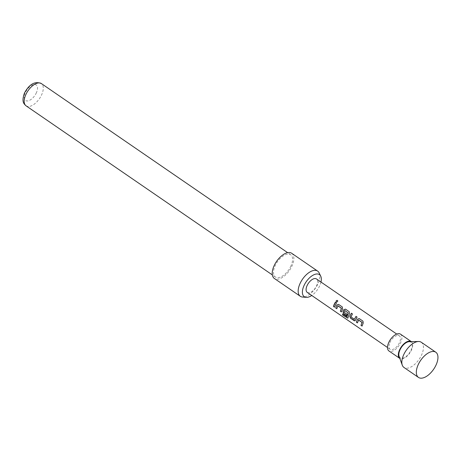 <?xml version="1.0" encoding="UTF-8"?>
<svg xmlns="http://www.w3.org/2000/svg" width="461" height="461" viewBox="0 0 461 461"><rect width="100%" height="100%" fill="white"/><g stroke="black" fill="none" stroke-linecap="round" stroke-linejoin="round"><path stroke-width="0.35" stroke-dasharray="2.31 1.73" d="M337.544 300.514C337.971 301.54 337.579 302.007 336.374 301.926L336.3 301.869M359.257 318.597L363.009 321.167L363.28 323.052L362.058 326.019M358.675 320.015L357.436 322.844M356.048 316.396L357.114 317.116L354.976 320.798M351.38 313.192L352.486 313.941L351.057 316.938L354.584 319.254M345.485 309.141L349.236 311.711L349.507 313.595L347.848 318.171M342.725 313.901L347.006 316.667M344.793 310.478L344.056 312.132L347.07 314.195L346.632 315.428M338.599 304.416L342.356 306.986L342.627 308.87L341.405 311.838M338.022 305.833L336.784 308.663M335.354 302.185L336.455 302.935L334.519 307.112M411.391 341.647A10.194 5.244 -55.5 0 1 411.546 349.934A10.194 5.244 -55.5 0 1 399.854 358.451M400.488 334.156A10.194 5.244 -55.5 0 1 400.736 342.511A10.194 5.244 -55.5 0 1 388.946 350.965M320.977 282.04A13.386 6.886 -55.5 0 1 319.761 285.607A13.386 6.886 -55.5 0 1 311.745 295.484M319.098 272.837A15.288 7.866 -55.5 0 1 318.004 283.619A15.288 7.866 -55.5 0 1 302.479 297.034M291.692 253.273A15.288 7.866 -55.5 0 1 292.067 265.807A15.288 7.866 -55.5 0 1 274.381 278.484M291.012 265.818A13.507 6.95 -55.5 0 1 275.39 277.015A13.507 6.95 -55.5 0 1 275.061 265.939A13.507 6.95 -55.5 0 1 290.678 254.743A13.507 6.95 -55.5 0 1 291.012 265.818M421.291 342.264A15.288 7.866 -55.5 0 1 421.665 354.797A15.288 7.866 -55.5 0 1 403.986 367.469M409.166 341.693A9.479 4.875 -55.5 0 1 411.126 349.939A9.479 4.875 -55.5 0 1 404.545 357.477A9.479 4.875 -55.5 0 1 399.099 356.359M389.902 342.598A8.154 4.195 -55.5 0 1 399.33 335.839A8.154 4.195 -55.5 0 1 399.531 342.523A8.154 4.195 -55.5 0 1 390.098 349.282A8.154 4.195 -55.5 0 1 389.902 342.598M307.239 292.389A8.154 4.195 124.5 0 0 316.672 285.63A8.154 4.195 124.5 0 0 316.471 278.945M26.087 105.84A13.507 6.95 124.5 0 0 41.709 94.643A13.507 6.95 124.5 0 0 41.381 83.574M36.419 92.684A9.427 4.852 -55.5 0 1 27.182 100.971A9.427 4.852 -55.5 0 1 25.28 92.77A9.427 4.852 -55.5 0 1 34.523 84.484A9.427 4.852 -55.5 0 1 36.419 92.684M275.39 277.015L272.353 274.923M399.33 335.839L396.737 334.058M390.098 349.282L387.505 347.502M290.678 254.743L287.641 252.657"/><path stroke-width="0.69" d="M337.521 300.463C337.942 301.494 337.544 301.967 336.334 301.892C335.873 300.82 336.271 300.342 337.521 300.463L337.706 300.676M336.374 301.926C335.908 300.86 336.3 300.388 337.544 300.514L337.717 300.705M362.115 326.054L361.055 325.328L362.046 322.354L358.623 320.003L357.419 322.907L356.359 322.181L357.54 319.139L359.257 318.597L362.963 321.138L363.222 323.04L362.046 326.083L360.986 325.357L362.069 322.493M357.488 322.879L356.428 322.153L357.54 319.139M354.417 319.3L356.007 316.367L357.068 317.093L355.517 320.159L354.941 320.81L354.169 320.677L350.464 318.13L349.836 316.258L351.38 313.192L352.44 313.918L350.994 316.949L354.417 319.3L356.053 316.39M354.976 320.798L350.533 318.107L349.899 316.246L351.426 313.215M347.006 316.667L348.239 312.967L344.736 310.472L343.992 312.143L347.006 314.206L346.614 315.491L343.578 313.405L342.949 311.527L343.773 309.683L345.485 309.141L349.19 311.688L349.455 313.584L347.813 318.199L342.615 314.978L342.667 313.855L347.006 316.667M347.848 318.171L342.69 314.926L342.736 313.82M346.684 315.462L343.647 313.376L343.013 311.515L343.773 309.683M341.463 311.872L340.402 311.146L341.394 308.173L337.971 305.822L336.766 308.726L335.706 308L336.887 304.957L338.599 304.416L342.31 306.957L342.569 308.858L341.388 311.901L340.333 311.175L341.417 308.311M336.835 308.697L335.775 307.971L336.887 304.957M334.577 307.147L333.516 306.421L335.401 302.209M399.854 358.451A10.194 5.244 -55.5 0 1 399.756 358.387A10.194 5.244 -55.5 0 1 399.503 350.032A10.194 5.244 -55.5 0 1 411.293 341.578A10.194 5.244 -55.5 0 1 411.391 341.647M399.756 358.387L388.946 350.965A10.194 5.244 -55.5 0 1 388.698 342.609A10.194 5.244 -55.5 0 1 400.488 334.156L411.293 341.578M311.745 295.484A13.386 6.886 -55.5 0 1 306.167 297.357A13.386 6.886 -55.5 0 1 303.949 285.728A13.386 6.886 -55.5 0 1 312.91 275.269A13.386 6.886 -55.5 0 1 320.723 276.162A13.386 6.886 -55.5 0 1 320.977 282.04M306.167 297.357L302.479 297.034A15.288 7.866 -55.5 0 1 300.318 296.296A15.288 7.866 -55.5 0 1 299.944 283.763A15.288 7.866 -55.5 0 1 317.629 271.085A15.288 7.866 -55.5 0 1 319.098 272.837L320.723 276.162M300.318 296.296L274.381 278.484A15.288 7.866 -55.5 0 1 274.007 265.951A15.288 7.866 -55.5 0 1 291.692 253.273L317.629 271.085M418.11 364.893A15.288 7.866 -55.5 0 1 435.795 352.221A15.288 7.866 -55.5 0 1 436.169 364.755A15.288 7.866 -55.5 0 1 418.484 377.426A15.288 7.866 -55.5 0 1 418.11 364.893M418.484 377.426L403.986 367.469A15.288 7.866 -55.5 0 1 402.274 365.147A15.288 7.866 -55.5 0 1 403.606 354.935A15.288 7.866 -55.5 0 1 418.507 341.497A15.288 7.866 -55.5 0 1 421.291 342.264L435.795 352.221M402.274 365.147L399.099 356.359A9.479 4.875 -55.5 0 1 399.923 350.026A9.479 4.875 -55.5 0 1 409.166 341.693L418.507 341.497M396.737 334.058L316.471 278.945A8.154 4.195 124.5 0 0 307.038 285.705A8.154 4.195 124.5 0 0 307.239 292.389L387.505 347.502M334.173 304.335L335.354 302.185L336.415 302.912L334.507 307.176L333.447 306.45L334.173 304.335M346.856 316.736L348.188 312.961M362.127 322.504L358.502 320.043M348.239 312.967L344.621 310.512M341.474 308.323L337.85 305.862M336.939 304.969L338.645 304.439M343.825 309.694L345.531 309.17M357.592 319.15L359.298 318.62M25.758 94.77A13.507 6.95 124.5 0 0 26.087 105.84C23.937 103.811 21.339 102.042 24.439 93.093C29.314 84.098 34.961 80.929 41.381 83.574A13.507 6.95 124.5 0 0 25.758 94.77M272.353 274.923L26.087 105.84M287.641 252.657L41.381 83.574"/></g></svg>
